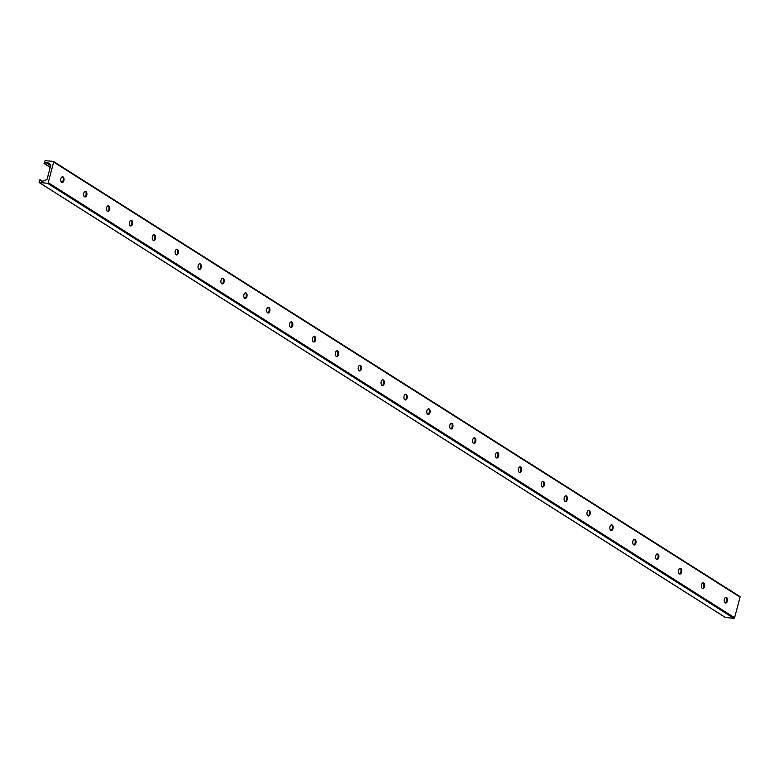 <?xml version="1.0" encoding="UTF-8"?>
<svg xmlns="http://www.w3.org/2000/svg" width="779" height="779" viewBox="0 0 779 779"><rect width="100%" height="100%" fill="white"/><g stroke="black" fill="none" stroke-linecap="round" stroke-linejoin="round"><path stroke-width="1.17" d="M62.33 176.804A2.843 1.646 -85.1 0 1 63.303 180.514A2.843 1.646 -85.1 0 1 61.853 182.383M62.787 181.682A4.869 2.824 94.9 0 0 63.128 177.651M60.879 178.664A2.843 1.646 -85.1 0 1 62.622 176.784A2.843 1.646 -85.1 0 1 64.024 179.754A2.843 1.646 -85.1 0 1 62.135 182.452A2.843 1.646 -85.1 0 1 60.879 178.664M85.213 191.303A2.843 1.646 -85.1 0 1 86.187 195.023A2.843 1.646 -85.1 0 1 84.736 196.883M85.671 196.181A4.869 2.824 94.9 0 0 86.011 192.15M83.752 193.163A2.843 1.646 -85.1 0 1 85.505 191.283A2.843 1.646 -85.1 0 1 86.897 194.263A2.843 1.646 -85.1 0 1 85.018 196.951A2.843 1.646 -85.1 0 1 83.752 193.163M108.086 205.802A2.843 1.646 -85.1 0 1 109.07 209.522A2.843 1.646 -85.1 0 1 107.609 211.382M108.544 210.69A4.869 2.824 94.9 0 0 108.894 206.649M106.635 207.672A2.843 1.646 -85.1 0 1 108.378 205.792A2.843 1.646 -85.1 0 1 109.781 208.762A2.843 1.646 -85.1 0 1 107.891 211.45A2.843 1.646 -85.1 0 1 106.635 207.672M130.969 220.311A2.843 1.646 -85.1 0 1 131.943 224.021A2.843 1.646 -85.1 0 1 130.492 225.891M131.427 225.189A4.869 2.824 94.9 0 0 131.768 221.158M129.518 222.171A2.843 1.646 -85.1 0 1 131.262 220.291A2.843 1.646 -85.1 0 1 132.654 223.261A2.843 1.646 -85.1 0 1 130.775 225.959A2.843 1.646 -85.1 0 1 129.518 222.171M153.852 234.81A2.843 1.646 -85.1 0 1 154.826 238.53A2.843 1.646 -85.1 0 1 153.375 240.39M154.3 239.689A4.869 2.824 94.9 0 0 154.651 235.657M152.392 236.67A2.843 1.646 -85.1 0 1 154.135 234.791A2.843 1.646 -85.1 0 1 155.537 237.77A2.843 1.646 -85.1 0 1 153.658 240.458A2.843 1.646 -85.1 0 1 152.392 236.67M176.726 249.309A2.843 1.646 -85.1 0 1 177.709 253.029A2.843 1.646 -85.1 0 1 176.249 254.889M177.184 254.197A4.869 2.824 94.9 0 0 177.534 250.156M175.275 251.179A2.843 1.646 -85.1 0 1 177.018 249.299A2.843 1.646 -85.1 0 1 178.42 252.269A2.843 1.646 -85.1 0 1 176.531 254.957A2.843 1.646 -85.1 0 1 175.275 251.179M199.609 263.818A2.843 1.646 -85.1 0 1 200.583 267.528A2.843 1.646 -85.1 0 1 199.132 269.398M200.067 268.697A4.869 2.824 94.9 0 0 200.407 264.665M198.158 265.678A2.843 1.646 -85.1 0 1 199.901 263.799A2.843 1.646 -85.1 0 1 201.294 266.769A2.843 1.646 -85.1 0 1 199.414 269.466A2.843 1.646 -85.1 0 1 198.158 265.678M222.492 278.317A2.843 1.646 -85.1 0 1 223.466 282.037A2.843 1.646 -85.1 0 1 222.015 283.897M222.94 283.196A4.869 2.824 94.9 0 0 223.291 279.164M221.032 280.177A2.843 1.646 -85.1 0 1 222.775 278.298A2.843 1.646 -85.1 0 1 224.177 281.277A2.843 1.646 -85.1 0 1 222.297 283.965A2.843 1.646 -85.1 0 1 221.032 280.177M245.366 292.816A2.843 1.646 -85.1 0 1 246.349 296.536A2.843 1.646 -85.1 0 1 244.888 298.396M245.823 297.705A4.869 2.824 94.9 0 0 246.174 293.664M243.915 294.686A2.843 1.646 -85.1 0 1 245.658 292.807A2.843 1.646 -85.1 0 1 247.06 295.777A2.843 1.646 -85.1 0 1 245.171 298.464A2.843 1.646 -85.1 0 1 243.915 294.686M268.249 307.325A2.843 1.646 -85.1 0 1 269.222 311.035A2.843 1.646 -85.1 0 1 267.772 312.905M268.706 312.204A4.869 2.824 94.9 0 0 269.047 308.172M266.798 309.185A2.843 1.646 -85.1 0 1 268.541 307.306A2.843 1.646 -85.1 0 1 269.933 310.276A2.843 1.646 -85.1 0 1 268.054 312.973A2.843 1.646 -85.1 0 1 266.798 309.185M291.132 321.824A2.843 1.646 -85.1 0 1 292.106 325.544A2.843 1.646 -85.1 0 1 290.655 327.404M291.58 326.703A4.869 2.824 94.9 0 0 291.93 322.672M289.671 323.684A2.843 1.646 -85.1 0 1 291.414 321.805A2.843 1.646 -85.1 0 1 292.816 324.785A2.843 1.646 -85.1 0 1 290.927 327.472A2.843 1.646 -85.1 0 1 289.671 323.684M314.005 336.324A2.843 1.646 -85.1 0 1 314.989 340.043A2.843 1.646 -85.1 0 1 313.528 341.903M314.463 341.212A4.869 2.824 94.9 0 0 314.804 337.171M312.554 338.193A2.843 1.646 -85.1 0 1 314.297 336.314A2.843 1.646 -85.1 0 1 315.699 339.284A2.843 1.646 -85.1 0 1 313.81 341.971A2.843 1.646 -85.1 0 1 312.554 338.193M336.888 350.832A2.843 1.646 -85.1 0 1 337.862 354.542A2.843 1.646 -85.1 0 1 336.411 356.412M337.346 355.711A4.869 2.824 94.9 0 0 337.687 351.68M335.428 352.692A2.843 1.646 -85.1 0 1 337.18 350.813A2.843 1.646 -85.1 0 1 338.573 353.783A2.843 1.646 -85.1 0 1 336.694 356.48A2.843 1.646 -85.1 0 1 335.428 352.692M359.771 365.332A2.843 1.646 -85.1 0 1 360.745 369.051A2.843 1.646 -85.1 0 1 359.285 370.911M360.219 370.21A4.869 2.824 94.9 0 0 360.57 366.179M358.311 367.191A2.843 1.646 -85.1 0 1 360.054 365.312A2.843 1.646 -85.1 0 1 361.456 368.292A2.843 1.646 -85.1 0 1 359.567 370.979A2.843 1.646 -85.1 0 1 358.311 367.191M382.645 379.831A2.843 1.646 -85.1 0 1 383.619 383.55A2.843 1.646 -85.1 0 1 382.168 385.41M383.102 384.719A4.869 2.824 94.9 0 0 383.443 380.678M381.194 381.7A2.843 1.646 -85.1 0 1 382.937 379.821A2.843 1.646 -85.1 0 1 384.339 382.791A2.843 1.646 -85.1 0 1 382.45 385.478A2.843 1.646 -85.1 0 1 381.194 381.7M405.528 394.34A2.843 1.646 -85.1 0 1 406.502 398.05A2.843 1.646 -85.1 0 1 405.051 399.919M405.986 399.218A4.869 2.824 94.9 0 0 406.326 395.187M404.067 396.199A2.843 1.646 -85.1 0 1 405.82 394.32A2.843 1.646 -85.1 0 1 407.213 397.29A2.843 1.646 -85.1 0 1 405.333 399.987A2.843 1.646 -85.1 0 1 404.067 396.199M428.401 408.839A2.843 1.646 -85.1 0 1 429.385 412.558A2.843 1.646 -85.1 0 1 427.924 414.418M428.859 413.717A4.869 2.824 94.9 0 0 429.21 409.686M426.95 410.699A2.843 1.646 -85.1 0 1 428.693 408.819A2.843 1.646 -85.1 0 1 430.096 411.799A2.843 1.646 -85.1 0 1 428.207 414.486A2.843 1.646 -85.1 0 1 426.95 410.699M451.284 423.338A2.843 1.646 -85.1 0 1 452.258 427.058A2.843 1.646 -85.1 0 1 450.807 428.917M451.742 428.226A4.869 2.824 94.9 0 0 452.083 424.185M449.834 425.207A2.843 1.646 -85.1 0 1 451.577 423.328A2.843 1.646 -85.1 0 1 452.969 426.298A2.843 1.646 -85.1 0 1 451.09 428.986A2.843 1.646 -85.1 0 1 449.834 425.207M474.168 437.847A2.843 1.646 -85.1 0 1 475.141 441.557A2.843 1.646 -85.1 0 1 473.69 443.426M474.615 442.725A4.869 2.824 94.9 0 0 474.966 438.694M472.707 439.707A2.843 1.646 -85.1 0 1 474.45 437.827A2.843 1.646 -85.1 0 1 475.852 440.797A2.843 1.646 -85.1 0 1 473.973 443.494A2.843 1.646 -85.1 0 1 472.707 439.707M497.041 452.346A2.843 1.646 -85.1 0 1 498.024 456.066A2.843 1.646 -85.1 0 1 496.564 457.925M497.499 457.224A4.869 2.824 94.9 0 0 497.849 453.193M495.59 454.206A2.843 1.646 -85.1 0 1 497.333 452.326A2.843 1.646 -85.1 0 1 498.735 455.306A2.843 1.646 -85.1 0 1 496.846 457.994A2.843 1.646 -85.1 0 1 495.59 454.206M519.924 466.845A2.843 1.646 -85.1 0 1 520.898 470.565A2.843 1.646 -85.1 0 1 519.447 472.425M520.382 471.733A4.869 2.824 94.9 0 0 520.723 467.692M518.473 468.715A2.843 1.646 -85.1 0 1 520.216 466.835A2.843 1.646 -85.1 0 1 521.609 469.805A2.843 1.646 -85.1 0 1 519.729 472.493A2.843 1.646 -85.1 0 1 518.473 468.715M542.807 481.354A2.843 1.646 -85.1 0 1 543.781 485.064A2.843 1.646 -85.1 0 1 542.33 486.933M543.255 486.232A4.869 2.824 94.9 0 0 543.606 482.201M541.347 483.214A2.843 1.646 -85.1 0 1 543.09 481.334A2.843 1.646 -85.1 0 1 544.492 484.304A2.843 1.646 -85.1 0 1 542.612 487.002A2.843 1.646 -85.1 0 1 541.347 483.214M565.681 495.853A2.843 1.646 -85.1 0 1 566.664 499.573A2.843 1.646 -85.1 0 1 565.203 501.433M566.138 500.731A4.869 2.824 94.9 0 0 566.489 496.7M564.23 497.713A2.843 1.646 -85.1 0 1 565.973 495.834A2.843 1.646 -85.1 0 1 567.375 498.813A2.843 1.646 -85.1 0 1 565.486 501.501A2.843 1.646 -85.1 0 1 564.23 497.713M588.564 510.352A2.843 1.646 -85.1 0 1 589.537 514.072A2.843 1.646 -85.1 0 1 588.087 515.932M589.021 515.24A4.869 2.824 94.9 0 0 589.362 511.199M587.113 512.222A2.843 1.646 -85.1 0 1 588.856 510.342A2.843 1.646 -85.1 0 1 590.248 513.312A2.843 1.646 -85.1 0 1 588.369 516A2.843 1.646 -85.1 0 1 587.113 512.222M611.447 524.861A2.843 1.646 -85.1 0 1 612.421 528.571A2.843 1.646 -85.1 0 1 610.97 530.441M611.895 529.739A4.869 2.824 94.9 0 0 612.245 525.708M609.986 526.721A2.843 1.646 -85.1 0 1 611.729 524.842A2.843 1.646 -85.1 0 1 613.131 527.811A2.843 1.646 -85.1 0 1 611.242 530.509A2.843 1.646 -85.1 0 1 609.986 526.721M634.32 539.36A2.843 1.646 -85.1 0 1 635.304 543.08A2.843 1.646 -85.1 0 1 633.843 544.94M634.778 544.239A4.869 2.824 94.9 0 0 635.119 540.207M632.869 541.22A2.843 1.646 -85.1 0 1 634.612 539.341A2.843 1.646 -85.1 0 1 636.015 542.32A2.843 1.646 -85.1 0 1 634.125 545.008A2.843 1.646 -85.1 0 1 632.869 541.22M657.203 553.859A2.843 1.646 -85.1 0 1 658.177 557.579A2.843 1.646 -85.1 0 1 656.726 559.439M657.661 558.747A4.869 2.824 94.9 0 0 658.002 554.706M655.743 555.729A2.843 1.646 -85.1 0 1 657.495 553.85A2.843 1.646 -85.1 0 1 658.888 556.819A2.843 1.646 -85.1 0 1 657.009 559.507A2.843 1.646 -85.1 0 1 655.743 555.729M680.086 568.368A2.843 1.646 -85.1 0 1 681.06 572.078A2.843 1.646 -85.1 0 1 679.6 573.948M680.534 573.247A4.869 2.824 94.9 0 0 680.885 569.215M678.626 570.228A2.843 1.646 -85.1 0 1 680.369 568.349A2.843 1.646 -85.1 0 1 681.771 571.319A2.843 1.646 -85.1 0 1 679.882 574.016A2.843 1.646 -85.1 0 1 678.626 570.228M702.96 582.867A2.843 1.646 -85.1 0 1 703.934 586.587A2.843 1.646 -85.1 0 1 702.483 588.447M703.418 587.746A4.869 2.824 94.9 0 0 703.758 583.714M701.509 584.727A2.843 1.646 -85.1 0 1 703.252 582.848A2.843 1.646 -85.1 0 1 704.654 585.827A2.843 1.646 -85.1 0 1 702.765 588.515A2.843 1.646 -85.1 0 1 701.509 584.727M725.843 597.366A2.843 1.646 -85.1 0 1 726.817 601.086A2.843 1.646 -85.1 0 1 725.366 602.946M726.301 602.255A4.869 2.824 94.9 0 0 726.641 598.214M724.382 599.236A2.843 1.646 -85.1 0 1 726.135 597.357A2.843 1.646 -85.1 0 1 727.528 600.327A2.843 1.646 -85.1 0 1 725.648 603.014A2.843 1.646 -85.1 0 1 724.382 599.236M48.22 182.666A0.682 0.526 122.4 0 1 47.5 183.26L39.096 182.5L39.466 180.046L40.089 179.686L41.141 180.874A2.162 1.694 -57.6 0 0 43.157 181.04L46.039 179.852A1.081 0.847 -57.6 0 0 47.188 178.907L50.732 165.479A1.081 0.847 -57.6 0 0 50.129 164.388L47.986 162.762A2.162 1.694 -57.6 0 0 45.971 162.597L44.072 163.522L45.036 160.669L53.284 161.38A0.682 0.526 122.4 0 1 53.663 162.061L48.22 182.666L734.607 617.737L740.05 597.133A0.682 0.526 -57.6 0 0 739.67 596.451L53.615 161.594M725.376 617.455L733.886 618.331A0.682 0.526 -57.6 0 0 734.607 617.737M733.886 618.331L47.5 183.26M725.648 617.62L39.252 182.549M40.089 179.686L42.592 181.283L40.148 179.745M41.774 181.273L41.141 180.874M50.664 164.729L50.129 164.388M50.771 165.148L49.486 164.33M50.703 165.596L45.971 162.597M50.275 167.212L44.442 163.502M740.05 597.133L53.663 162.061M725.492 617.572L39.096 182.5M50.216 167.417L44.072 163.522M739.865 596.51L53.469 161.438"/></g></svg>
